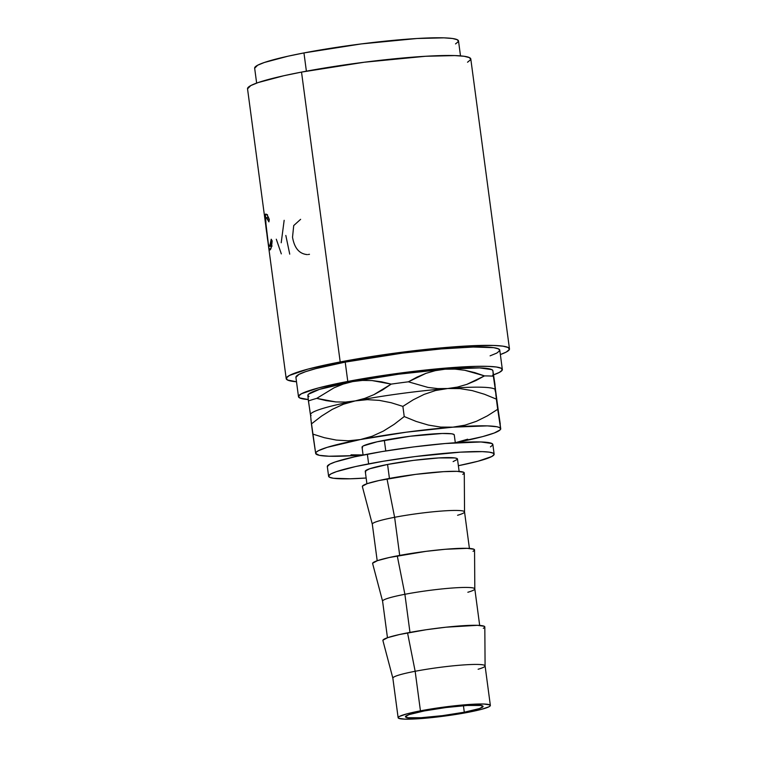 <?xml version="1.0" encoding="UTF-8"?>
<svg xmlns="http://www.w3.org/2000/svg" width="757" height="757" viewBox="0 0 757 757"><rect width="100%" height="100%" fill="white"/><g stroke="black" fill="none" stroke-linecap="round" stroke-linejoin="round"><path stroke-width="1.14" d="M424.194 710.955A39.175 3.794 -7.6 0 1 463.123 705.742A39.175 3.794 -7.6 0 1 483.08 706.404A39.175 3.794 -7.6 0 1 464.296 712.214L463.435 705.723L464.296 712.214L479.399 708.571L483.042 706.641L480.78 705.458L467.306 705.458L446.053 707.521L424.194 710.955L409.102 714.599L405.459 716.529L407.72 717.712L421.195 717.712L442.438 715.649L464.296 712.214A39.175 3.794 -7.6 0 1 425.368 717.428A39.175 3.794 -7.6 0 1 405.421 716.765A39.175 3.794 -7.6 0 1 424.194 710.955M365.773 471.914L365.309 471.081L369.634 468.791L387.565 464.457L389.429 478.415L387.565 464.457A46.518 4.504 172.4 0 0 365.262 471.356L366.918 483.751M469.416 548.437L464.533 511.893A46.518 4.504 172.4 0 0 440.839 511.107A46.518 4.504 172.4 0 0 394.615 517.296L399.705 555.411L394.615 517.296A46.518 4.504 -7.6 0 1 441.085 511.089A46.518 4.504 -7.6 0 1 464.543 511.95L464.278 472.955A51.419 4.977 172.4 0 0 438.36 472.018A51.419 4.977 172.4 0 0 386.997 478.878A51.419 4.977 172.4 0 0 362.357 486.562L372.321 524.251A46.518 4.504 -7.6 0 1 394.615 517.296L386.997 478.878L394.615 517.296A46.518 4.504 172.4 0 0 372.312 524.194L377.194 560.738M479.683 625.433L474.809 588.88A46.518 4.504 172.4 0 0 451.115 588.104A46.518 4.504 172.4 0 0 404.891 594.292L409.972 632.398L404.891 594.292A46.518 4.504 -7.6 0 1 451.361 588.085A46.518 4.504 -7.6 0 1 474.809 588.937L474.554 549.951A51.419 4.977 172.4 0 0 448.636 549.005A51.419 4.977 172.4 0 0 397.264 555.865A51.419 4.977 172.4 0 0 372.624 563.549L382.597 601.238A46.518 4.504 -7.6 0 1 404.891 594.292L397.264 555.865L404.891 594.292A46.518 4.504 172.4 0 0 382.588 601.19L387.461 637.735M490.356 705.429A46.518 4.504 -7.6 0 1 468.053 712.328L433.155 717.466L404.758 719.15L398.646 718.289L398.182 717.466L399.488 716.406L407.143 713.794L420.438 710.842A46.518 4.504 -7.6 0 1 466.672 704.653A46.518 4.504 -7.6 0 1 490.356 705.429L485.086 665.876A46.518 4.504 172.4 0 0 461.392 665.091A46.518 4.504 172.4 0 0 415.158 671.279A46.518 4.504 -7.6 0 1 461.638 665.072A46.518 4.504 -7.6 0 1 485.086 665.933L484.821 626.947A51.419 4.977 172.4 0 0 458.903 626.001A51.419 4.977 172.4 0 0 407.54 632.861A51.419 4.977 172.4 0 0 382.9 640.545L392.874 678.234A46.518 4.504 -7.6 0 1 415.158 671.279L407.54 632.861L415.158 671.279A46.518 4.504 172.4 0 0 392.855 678.177L398.135 717.74A46.518 4.504 -7.6 0 1 420.438 710.842L415.158 671.279L420.438 710.842L455.336 705.713L483.742 704.019L489.845 704.881L490.309 705.704L489.013 706.764L481.357 709.375L468.053 712.328A46.518 4.504 -7.6 0 1 421.829 718.516A46.518 4.504 -7.6 0 1 398.135 717.74M494.141 454.162L492.854 444.501A83.507 8.081 172.4 0 0 450.33 443.1A83.507 8.081 172.4 0 0 367.353 454.209A83.507 8.081 172.4 0 0 327.317 466.586L328.604 476.248A83.507 8.081 -7.6 0 1 368.64 463.871L367.353 454.209L368.64 463.871A83.507 8.081 -7.6 0 1 451.617 452.762A83.507 8.081 -7.6 0 1 494.141 454.162A83.507 8.081 -7.6 0 1 458.373 465.706L477.989 461.24L491.719 456.547L494.056 454.654L493.223 453.169L489.24 452.147L482.266 451.626L460.511 452.147L415.224 456.547L383.288 461.24L355.629 466.539L336.458 471.639L331.027 473.863L328.689 475.756L329.522 477.241L333.506 478.263L350.179 478.784L366.151 478.017A83.507 8.081 -7.6 0 1 328.604 476.248M490.101 355.837L496.781 353.093L499.667 350.765L498.636 348.939L493.725 347.671L473.191 347.028L441.189 348.939L402.582 353.093L345.211 362.111A102.829 9.955 172.4 0 0 295.911 377.355L298.485 396.677A102.829 9.955 -7.6 0 1 347.785 381.433L345.211 362.111L315.801 368.631L305.573 371.678L298.892 374.412L295.911 377.393M492.675 375.16L499.365 372.416L502.241 370.088L501.21 368.262L496.308 367.003L487.716 366.36L475.775 366.36L443.763 368.262L405.156 372.416L347.785 381.433A102.829 9.955 -7.6 0 1 449.97 367.751A102.829 9.955 -7.6 0 1 502.345 369.482L499.771 350.15A102.829 9.955 172.4 0 0 447.396 348.428A102.829 9.955 172.4 0 0 345.211 362.111L347.785 381.433L318.385 387.953L301.466 393.744L298.589 396.072L299.621 397.898L308.25 399.554A102.829 9.955 -7.6 0 1 298.485 396.677M467.533 62.225L470.684 59.671L469.558 57.664L464.183 56.283L454.777 55.583L425.443 56.283L364.354 62.225L301.523 72.095A112.623 10.901 172.4 0 0 247.53 88.796L265.688 224.895L265.234 214.515L266.133 214.155L267.06 214.979L269.293 219.492L268.905 221.867L266.436 217.656L265.707 217.95L265.423 219.379L268.309 243.584L269 246.044L269.729 246.318L271.214 239.212L272.151 240.877L271.347 247.037L269.937 249.933L268.849 247.738L268.035 242.533L286.203 378.651A112.623 10.901 -7.6 0 1 340.196 361.95L301.523 72.095L283.979 75.7L258.118 82.57L250.794 85.569L247.53 88.834M509.47 348.863A112.623 10.901 -7.6 0 1 500.358 354.56L506.206 352.081L509.366 349.526L508.231 347.52L502.866 346.148L493.45 345.438L464.117 346.148L403.036 352.081L340.196 361.95A112.623 10.901 -7.6 0 1 452.118 346.971A112.623 10.901 -7.6 0 1 509.47 348.863L470.797 58.999A112.623 10.901 172.4 0 0 413.436 57.106A112.623 10.901 172.4 0 0 301.523 72.095L340.196 361.95L307.995 369.094L289.467 375.434L286.316 377.98L287.442 379.986L296.498 381.765A112.623 10.901 -7.6 0 1 286.203 378.651M268.092 242.902L268.442 245.372C268.953 249.072 269.539 250.539 270.192 249.782C271.072 249.081 271.725 246.11 272.151 240.877L271.214 239.212C270.911 243.338 270.41 245.703 269.729 246.318L272.132 246.034L269.729 246.318C268.792 246.839 267.836 242.618 266.861 233.667C265.452 224.678 265.12 219.36 265.877 217.732C266.587 217.136 267.59 218.518 268.905 221.867L269.293 219.492C267.609 215.243 266.332 213.493 265.442 214.24L266.133 214.155L265.442 214.24L266.237 228.955L265.688 224.895M455.534 43.915L458.411 41.588L457.379 39.752L452.478 38.493L443.886 37.85L417.098 38.493L361.326 43.915L303.954 52.924L306.386 71.177L303.954 52.924A102.829 9.955 172.4 0 0 254.655 68.177L256.642 83.09M455.307 442.731L454.266 434.897A46.518 4.504 172.4 0 0 430.572 434.121A46.518 4.504 172.4 0 0 384.338 440.309L385.767 450.964L384.338 440.309A46.518 4.504 172.4 0 0 362.045 447.207L363.086 455.042M492.76 370.287L492.334 369.927A93.3 9.037 172.4 0 0 445.135 369.189L455.004 369.104L464.855 370.287L474.705 372.605L484.48 375.898A103.094 9.983 -7.6 0 1 493.356 376.172L492.883 370.684L491.861 369.634L479.626 367.911L445.135 369.189L398.665 374.195L352.667 381.585L319.463 389.372L308.515 394.208L307.834 395.04L308.411 400.955A103.094 9.983 -7.6 0 1 316.729 398.381L334.036 387.821L343.176 384.092L352.667 381.585A93.3 9.037 172.4 0 0 308.26 394.492M307.948 395.476L308.97 396.526M460.502 55.886L458.515 40.973A102.829 9.955 172.4 0 0 406.14 39.25A102.829 9.955 172.4 0 0 303.954 52.924L287.934 56.217L264.325 62.49L257.635 65.234L254.664 68.215M502.345 369.482A102.829 9.955 -7.6 0 1 493.564 374.847M495.144 390.99L494.993 384.518L492.883 370.684L495.532 389.524L493.356 376.172A103.094 9.983 172.4 0 0 484.48 375.898L475.822 380.591L466.842 384.376L457.483 387.073L447.718 388.521A93.3 9.037 -7.6 0 1 495.333 389.694L493.356 376.172M391.189 384.111A103.094 9.983 -7.6 0 1 408.373 381.812L417.022 377.109L426.002 373.333L435.36 370.637L445.135 369.189A93.3 9.037 172.4 0 0 352.667 381.585L362.395 380.421L372.065 380.563L381.66 381.85L391.189 384.111L382.711 389.836L373.873 394.671L364.732 398.4L355.251 400.907A93.3 9.037 -7.6 0 1 447.718 388.521L437.849 388.606L427.998 387.423L408.373 381.812A103.094 9.983 172.4 0 0 391.189 384.111L373.873 394.671L364.732 398.4L355.251 400.907L345.514 402.081L335.843 401.929L326.248 400.642L316.729 398.381A103.094 9.983 172.4 0 0 308.411 400.955L310.531 414.798A93.3 9.037 -7.6 0 1 355.251 400.907L345.514 402.081L335.843 401.929L316.729 398.381L334.036 387.821L343.176 384.092L352.667 381.585L362.395 380.421L372.065 380.563L391.189 384.111M311.07 415.555A93.3 9.037 -7.6 0 1 310.531 414.798L311.42 423.911L321.517 416.113L332.257 409.386L343.489 404.219L355.251 400.907A93.3 9.037 172.4 0 0 310.843 413.814L310.408 414.363M495.352 389.581L494.917 389.249A93.3 9.037 172.4 0 0 447.718 388.521A93.3 9.037 172.4 0 0 355.251 400.907L367.344 399.658L379.333 400.377L391.218 402.743L402.875 406.386L413.246 399.791L424.1 394.397L435.568 390.527L447.718 388.521L437.849 388.606L427.998 387.423L408.373 381.812L426.002 373.333L435.36 370.637L445.135 369.189L455.004 369.104L464.855 370.287L484.48 375.898L466.842 384.376L457.483 387.073L447.718 388.521L459.944 388.596L472.245 390.612L484.433 394.246L496.355 399.119L495.589 390.413L500.746 428.954L499.601 427.601L497.018 426.778L487.357 425.879L452.875 427.166L406.405 432.171L360.398 439.552L327.194 447.34L318.385 450.718L316.246 452.175L315.678 453.443L319.284 455.317L328.945 456.225L353.245 455.638L363.436 454.938L351.011 454.834L363.436 454.938M308.146 398.57L310.398 414.486M455.298 442.656L482.578 436.628L494.245 433.004L500.055 429.919L500.623 428.661L497.709 409.291L487.338 415.886L476.484 421.28L465.016 425.16L452.875 427.166A93.3 9.037 -7.6 0 1 500.623 428.661A93.3 9.037 -7.6 0 1 500.301 429.645A93.3 9.037 -7.6 0 1 455.903 442.542L467.712 439.211L455.903 442.542A93.3 9.037 -7.6 0 1 455.298 442.656L455.903 442.542L455.298 442.656M362.556 447.756L362.083 446.923L363.388 445.873L377.1 441.795L410.294 436.231L442.239 433.487L451.532 433.78L453.746 434.348L454.219 435.171M495.475 391.369L500.254 424.052L495.826 394.615M363.076 454.966A93.3 9.037 -7.6 0 1 316.227 454.2A93.3 9.037 -7.6 0 1 315.678 453.443L315.811 453.746M360.398 439.552A93.3 9.037 -7.6 0 1 452.875 427.166L440.64 427.08L428.339 425.065L416.151 421.431L404.229 416.558L394.132 424.355L383.392 431.083L372.16 436.25L360.398 439.552L348.305 440.801L336.316 440.082L324.431 437.716L312.773 434.073L315.678 453.443A93.3 9.037 -7.6 0 1 360.398 439.552L348.305 440.801L336.316 440.082L324.431 437.716L312.773 434.073L311.42 423.911L321.517 416.113L332.257 409.386L343.489 404.219L355.251 400.907L367.344 399.658L379.333 400.377L391.218 402.743L402.875 406.386L404.229 416.558L394.132 424.355L383.392 431.083L372.16 436.25L360.398 439.552M310.89 419.387L315.678 453.443M447.718 388.521L459.944 388.596L472.245 390.612L484.433 394.246L496.355 399.119L497.709 409.291L487.338 415.886L476.484 421.28L465.016 425.16L452.875 427.166L440.64 427.08L428.339 425.065L416.151 421.431L404.229 416.558L402.875 406.386L413.246 399.791L424.1 394.397L435.568 390.527L447.718 388.521M459.139 471.441L457.483 459.054A46.518 4.504 172.4 0 0 433.789 458.269A46.518 4.504 172.4 0 0 387.565 464.457L413.521 460.379L438.748 457.928L454.749 457.928L456.973 458.505L457.436 459.329L453.112 461.619M490.432 446.885L492.769 444.993L491.936 443.507L480.979 441.965L445.286 443.507L413.937 446.885L382.001 451.579L354.342 456.878L335.162 461.978L329.74 464.202L327.317 466.624M485.086 665.933A46.518 4.504 -7.6 0 1 478.121 669.254M483.326 628.357L484.764 627.184L484.253 626.276L477.506 625.32L446.11 627.184L426.248 629.72L399.526 634.508L387.726 637.64L382.938 640.176M474.809 588.937A46.518 4.504 -7.6 0 1 467.845 592.258M473.049 551.361L474.497 550.197L473.977 549.279L467.23 548.333L445.258 549.279L425.954 551.361L389.259 557.512L377.45 560.653L372.671 563.189M464.543 511.95A46.518 4.504 -7.6 0 1 457.578 515.271M462.782 474.365L464.221 473.201L463.71 472.292L456.963 471.337L443.564 471.658L415.678 474.365L378.983 480.525L367.173 483.657L362.395 486.193M265.877 217.732L268.29 217.439M269.729 246.318L271.895 246.157M271.261 247.369L271.053 246.262M267.486 214.619L267.353 215.385M270.968 245.713L271.271 247.416M281.32 253.879L276.305 239.221M281.207 242.76L284.159 220.306M289.732 254.134L285.824 235.446M307.304 254.598C299.308 253.907 294.378 248.107 292.524 237.196L293.716 225.567L300.614 219.331M309.471 254.286L308.288 254.503M500.301 429.645L500.737 429.087"/></g></svg>
